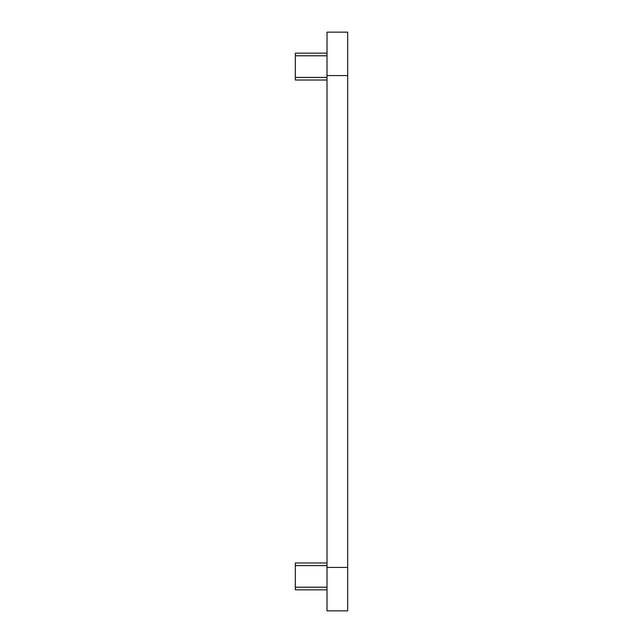 <?xml version="1.0" encoding="UTF-8"?>
<svg xmlns="http://www.w3.org/2000/svg" width="643" height="643" viewBox="0 0 643 643"><rect width="100%" height="100%" fill="white"/><g stroke="black" fill="none" stroke-linecap="round" stroke-linejoin="round"><path stroke-width="0.96" d="M347.678 567.431L347.678 610.85L327.014 610.85L327.014 567.431L347.678 567.431L347.678 32.15L327.014 32.15L327.014 75.569L347.678 75.569M327.014 567.431L327.014 75.569M327.014 53.16L295.322 53.16L295.322 80.029L327.014 80.029M327.014 562.971L295.322 562.971L295.322 589.84L327.014 589.84M327.014 55.788L295.322 55.788M327.014 77.409L295.322 77.409M295.322 565.591L327.014 565.591M327.014 587.212L295.322 587.212"/></g></svg>

